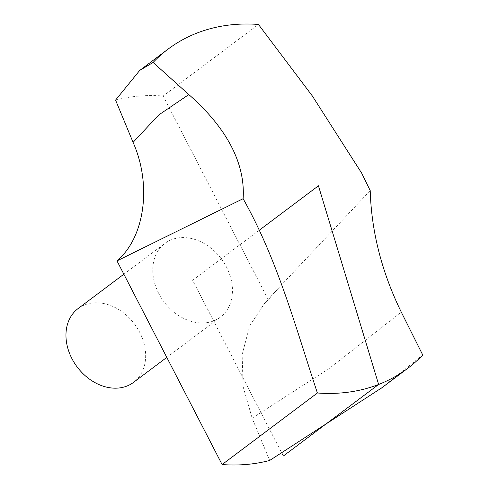 <?xml version="1.0" encoding="UTF-8"?>
<svg xmlns="http://www.w3.org/2000/svg" width="489" height="489" viewBox="0 0 489 489"><rect width="100%" height="100%" fill="white"/><g stroke="black" fill="none" stroke-linecap="round" stroke-linejoin="round"><path stroke-width="0.37" stroke-dasharray="2.44 1.83" d="M158.736 293.431A46.155 35.819 -126.9 0 1 164.909 243.375A46.155 35.819 -126.9 0 1 221.266 258.773A46.155 35.819 -126.9 0 1 220.337 317.184A46.155 35.819 -126.9 0 1 158.736 293.431M115.569 100.104A199.579 154.885 -126.9 0 1 163.143 96.009L258.443 24.45M370.21 190.594L278.919 287.703L268.265 299.684L163.143 96.009M268.265 299.684L264.58 303.345L249.757 325.796L242.134 354.507L243.094 386.579L252.159 418.181L269.677 460.455M381.762 387.838L422.734 354.983M78.099 308.565A46.155 35.819 -126.9 0 1 134.451 323.962A46.155 35.819 -126.9 0 1 133.528 382.374M259.414 230.13L192.623 280.283L282.049 453.535M252.159 418.181L329.048 368.608L401.31 312.147M139.726 70.416L140.374 69.933M264.58 303.345L279.115 287.483M166.798 357.392L220.337 317.184M123.858 274.201L164.909 243.375"/><path stroke-width="0.73" d="M116.981 260.875C144.665 237.55 152.128 185.178 133.087 142.385L115.569 100.104L139.707 70.422L153.106 62.458A199.579 154.885 -126.9 0 1 168.075 49.126A199.579 154.885 -126.9 0 1 258.443 24.45L312.324 95.948L361.689 173.161L370.21 190.594C371.438 231.737 381.805 272.257 401.31 312.147L422.734 354.983A199.579 154.885 -126.9 0 1 407.765 368.315A199.579 154.885 -126.9 0 1 317.398 392.991C295.79 327.85 277.844 260.46 243.125 198.693L116.981 260.875L222.104 464.55L317.398 392.991M153.106 62.458L188.809 94.573C220.276 122.152 245.82 157.929 243.125 198.693M381.762 387.838L269.677 460.455A199.579 154.885 -126.9 0 1 222.104 464.55M166.798 357.392L133.528 382.374A46.155 35.819 -126.9 0 1 71.926 358.62A46.155 35.819 -126.9 0 1 78.099 308.565L123.858 274.201M282.049 453.535L283.333 456.023L378.627 384.464L318.437 185.802L259.414 230.13M133.087 142.385L158.632 115.031L188.809 94.573M379.409 389.605L407.765 368.315M140.374 69.933L168.075 49.126"/></g></svg>
